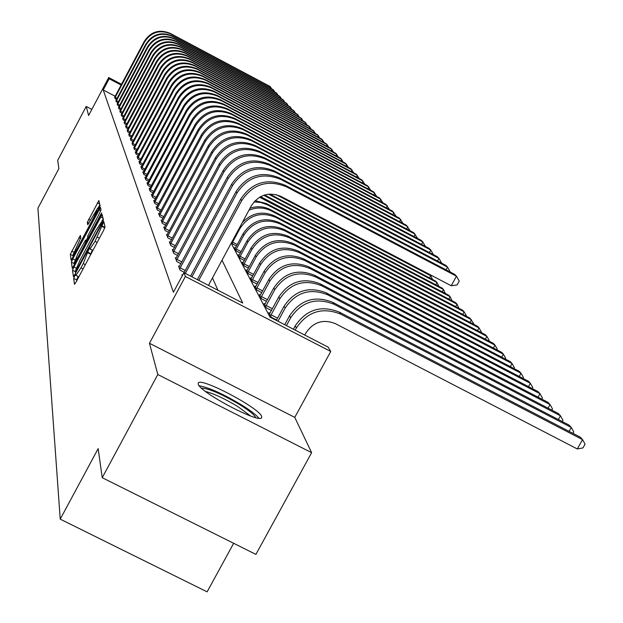 <?xml version="1.0" encoding="UTF-8"?>
<svg xmlns="http://www.w3.org/2000/svg" width="623" height="623" viewBox="0 0 623 623"><rect width="100%" height="100%" fill="white"/><g stroke="black" fill="none" stroke-linecap="round" stroke-linejoin="round"><path stroke-width="0.93" d="M74.651 276.036L73.654 278.403L74.48 284.314L76.084 282.017L103.628 230.3L105.046 226.92L103.815 221.702L95.078 241.358L89.977 248.951L89.767 248.086L88.661 249.737L83.248 263.584L80.974 267.851L75.936 275.335L75.749 274.408L74.651 276.036M78.179 276.487L76.574 279.898L76.715 280.833M104.913 226.336L104.789 227.854L101.868 226.375M92.235 250.111L90.724 254.301L87.796 252.798M198.223 384.103C199.415 392.14 260.391 424.294 261.683 417.589L261.613 416.366C259.191 407.831 200.209 376.798 198.254 383.052L198.223 384.103M80.367 235.416L70.306 254.332L71.147 260.274L98.746 208.954L100.101 205.777L98.87 200.567L87.298 222.388L87.757 224.747L97.702 208.137L94.143 216.711L76.987 248.959L72.977 254.994L80.772 237.815L80.367 235.416M115.185 96.261L103.231 89.977L109.173 78.755L108.706 77.54L121.524 84.292M102.227 477.685L157.806 374.509L311.625 452.672L255.913 554.4L102.227 477.685L98.154 448.63L60.229 519.154L37.925 208.199L58.866 168.631L57.698 160.337L86.208 106.44L88.622 115.496L108.706 77.54M311.625 452.672L294.765 417.387L149.465 343.281L157.806 374.509M149.465 343.281L185.381 276.48L183.917 272.695L242.721 303.043L222.022 260.212M103.231 89.977L173.42 292.226L183.917 272.695M73.919 266.932L72.517 270.234L73.405 276.581L74.978 274.307L102.063 223.439L103.457 220.129L102.133 214.522L73.919 266.932L76.24 268.116M72.245 268.256L71.396 262.143L72.774 258.903L100.474 207.42L101.019 209.733L99.664 212.941L87.578 236.312L87.898 237.986L89.447 235.665L100.669 214.577L101.767 212.934L100.817 215.231L72.323 268.295M91.846 109.399L86.208 106.44M217.925 290.24L212.466 277.936M182.601 275.14L181.83 274.735L182.235 275.818M184.268 272.321L180.094 270.172L178.528 266.037L179.369 266.465M180.872 263.708L176.862 261.637L175.351 257.657L176.161 258.078M177.61 255.422L173.747 253.429L172.298 249.589L173.077 249.994M174.471 247.44L170.749 245.517L169.347 241.817L170.102 242.207M171.442 239.746L167.86 237.893L166.512 234.326L167.229 234.7M168.529 232.324L165.072 230.533L163.771 227.091L164.464 227.457M165.718 225.16L162.377 223.431L161.123 220.114L161.793 220.456M163 218.245L159.784 216.578L158.561 213.362L159.215 213.705M160.376 211.563L157.269 209.951L156.093 206.844L156.716 207.171M157.845 205.099L154.839 203.542L153.702 200.536L154.309 200.855M155.4 198.854L152.487 197.335L151.389 194.431L151.973 194.734M153.032 192.803L150.213 191.339L149.146 188.52L149.715 188.816M150.735 186.939L148.009 185.522L146.981 182.796L147.526 183.084M148.515 181.27L145.875 179.891L144.879 177.251L145.408 177.524M146.366 175.764L143.804 174.432L142.838 171.87L143.352 172.135M144.279 170.429L141.803 169.129L140.86 166.645L141.351 166.909M142.262 165.251L139.848 163.989L138.937 161.575L139.42 161.832M140.3 160.22L137.956 159.005L137.068 156.661L137.543 156.903M138.392 155.345L136.126 154.154L135.261 151.88L135.713 152.113M136.546 150.602L134.334 149.45L133.937 147.464M134.747 145.992L132.606 144.871L132.216 142.94M132.995 141.507L130.916 140.416L130.542 138.54M131.297 137.146L129.273 136.087L128.906 134.264M129.646 132.909L127.676 131.874L127.318 130.098M128.042 128.774L126.119 127.77L125.776 126.041M126.477 124.756L124.608 123.775L124.273 122.092M124.95 120.839L123.136 119.881L122.801 118.245M123.471 117.023L121.695 116.088L121.376 114.492M122.022 113.3L120.294 112.389L119.982 110.832M120.613 109.671L118.923 108.784L118.619 107.265M119.234 106.136L117.591 105.271L117.295 103.784M117.895 102.678L116.291 101.837L116.003 100.389M116.587 99.314L115.021 98.489L114.741 97.071M276.589 319.973L271.254 317.224L268.863 312.684L269.938 313.237M271.449 310.503L266.317 307.855L264.012 303.479L265.048 304.016M266.504 301.384L261.567 298.83L259.347 294.624L260.336 295.138M261.738 292.608L256.98 290.139L254.838 286.082L255.804 286.58M257.151 284.135L252.564 281.76L250.501 277.842L251.427 278.325M252.728 275.966L248.304 273.676L246.311 269.891L247.199 270.359M248.46 268.085L244.185 265.873L242.261 262.221L243.126 262.665M244.341 260.469L240.213 258.327L238.352 254.799L239.185 255.228M240.353 253.109L236.374 251.038L234.575 247.627L235.377 248.04M236.506 245.992L232.659 243.99L231.717 242.207M60.229 519.154L207.124 591.85L233.656 543.287M231.203 243.165L270 317.123L328.111 347.112L330.751 351.473L185.381 276.48M294.765 417.387L330.751 351.473M121.127 85.047L109.173 78.755M92.843 250.329L90.008 248.966M103.161 218.86L101.074 222.785M75.445 272.08L75.601 273.147M75.414 272.041L100.248 225.876L101.23 223.556L101.012 222.754L95.942 230.315L79.822 260.593L75.305 271.262L76.006 272.376L75.469 272.072M74.402 264.868L74.215 263.584L71.396 262.143M74.402 262.867L74.215 263.584M86.161 240.47L87.788 237.425M77.859 253.919L74.199 262.758L78.288 256.637L84.432 245.08L85.818 241.817L85.507 240.135L77.859 253.919M99.859 204.765L97.99 208.284M73.241 255.126L73.241 256.894M304.764 335.065L305.94 332.908C313.408 321.92 323.251 318.844 335.462 323.68L577.311 448.965L582.544 439.62L340.68 314.124C322.356 306.851 307.583 311.461 296.369 327.971L295.193 330.12M577.311 448.965L582.988 447.89L585.075 444.16L582.544 439.62L580.254 437.151L339.333 312.123C321.079 304.873 306.368 309.467 295.201 325.907L293.41 329.201M208.471 285.365L251.342 205.785C258.864 194.625 268.817 191.534 281.191 196.518L451.208 285.755L456.464 276.199L286.44 186.807C267.867 179.315 252.93 183.949 241.638 200.707L198.768 280.358M451.208 285.755L457.15 284.906L459.252 281.09L456.464 276.199L454.65 274.354L285.303 185.311C266.808 177.843 251.933 182.461 240.688 199.15L197.374 279.634M569.111 431.365L571.283 427.464L569.087 425.096L332.775 302.357C314.88 295.247 300.465 299.749 289.524 315.861L284.711 324.715M572.981 433.374L573.791 431.941L571.283 427.464L334.068 304.281C316.102 297.14 301.625 301.657 290.637 317.839L286.424 325.595M558.372 419.528L560.459 415.782L558.348 413.501L326.475 292.974C308.922 285.988 294.788 290.404 284.065 306.212L276.363 320.401M562.195 421.514L562.935 420.19L560.459 415.782L327.714 294.819C310.098 287.81 295.902 292.242 285.139 308.112L278.006 321.25M548.038 408.143L550.047 404.545L548.014 402.349L320.417 283.948C303.199 277.087 289.329 281.417 278.808 296.93L269.51 313.906M270.6 315.978L271.13 314.833L277.578 318.158M551.807 410.105L552.484 408.89L550.047 404.545L321.608 285.731C304.328 278.839 290.404 283.185 279.844 298.76L271.13 314.833M446.068 269.837L447.555 267.127L280.856 179.44C262.657 172.088 248.016 176.628 236.958 193.052L191.907 276.814M450.242 272.033L447.555 267.127L445.811 265.359L279.766 177.999C261.637 170.679 247.058 175.195 236.047 191.557L190.568 276.121M437.564 261.014L438.989 258.413L275.498 172.361C257.649 165.15 243.305 169.596 232.465 185.701L185.319 273.419M441.676 263.179L438.989 258.413L437.315 256.707L274.455 170.975C256.668 163.794 242.386 168.218 231.585 184.26L184.034 272.749M179.665 269.035L180.211 267.89L185.249 270.491M429.387 252.533L430.758 250.033L270.351 165.554C252.837 158.476 238.773 162.837 228.143 178.63L180.211 267.89M433.406 254.651L430.758 250.033L429.146 248.398L269.338 164.223C251.902 157.175 237.885 161.513 227.302 177.251L178.949 267.15M538.093 397.194L540.016 393.728L538.062 391.61L314.584 275.265C297.685 268.529 284.072 272.773 273.762 287.997L264.635 304.663M265.686 306.656L266.208 305.527L272.407 308.735M541.808 399.125L542.431 398.004L540.016 393.728L315.736 276.978C298.767 270.211 285.108 274.47 274.751 289.757L266.208 305.527M176.449 260.546L176.979 259.425L181.83 261.925M421.514 244.372L422.838 241.965L265.39 159.013C248.211 152.059 234.412 156.334 223.992 171.831L176.979 259.425M425.392 246.412L422.838 241.965L421.288 240.392L264.425 157.736C247.308 150.805 233.563 155.065 223.182 170.507L175.764 258.732M201.494 388.137C208.612 388.339 221.321 393.822 239.629 404.592C249.083 410.502 254.433 414.84 255.679 417.589M250.687 416.016L237.713 406.508C224.623 398.658 213.891 393.643 205.528 391.47M258.888 418.204C256.193 414.856 250.329 410.37 241.296 404.755C222.894 393.822 208.876 387.498 199.235 385.777M528.506 386.634L530.36 383.301L528.468 381.26L308.969 266.901C292.374 260.282 279.018 264.44 268.895 279.392L259.947 295.761M260.959 297.677L261.465 296.579L267.438 299.663M532.167 388.542L532.743 387.514L530.36 383.301L310.075 268.552C293.417 261.901 280.015 266.083 269.852 281.082L261.465 296.579M519.255 376.463L521.046 373.247L519.216 371.277L303.557 258.841C287.258 252.331 274.136 256.419 264.207 271.098L255.422 287.18M256.396 289.033L256.894 287.951L262.649 290.925M522.868 378.348L523.398 377.398L521.046 373.247L304.624 260.43C288.262 253.896 275.101 258 265.125 272.734L256.894 287.951M510.338 366.651L512.051 363.544L510.292 361.651L298.339 251.069C282.32 244.668 269.44 248.678 259.682 263.101L251.061 278.902M252.004 280.693L252.494 279.626L258.039 282.499M513.897 368.505L514.38 367.64L512.051 363.544L299.367 252.603C283.294 246.178 270.366 250.205 260.57 264.682L252.494 279.626M501.717 357.174L503.376 354.183L501.679 352.353L293.301 243.57C277.562 237.27 264.9 241.21 255.321 255.383L246.848 270.919M247.759 272.64L248.242 271.597L253.592 274.369M505.237 359.012L505.674 358.225L503.376 354.183L294.29 245.041C278.497 238.726 265.795 242.682 256.178 256.91L248.242 271.597M493.4 348.023L494.997 345.142L493.354 343.366L288.433 236.319C272.96 230.121 260.515 233.991 251.1 247.931L242.783 263.202M243.663 264.868L244.138 263.848L249.301 266.527M496.866 349.838L497.263 349.121L494.997 345.142L289.399 237.752C273.871 231.53 261.38 235.416 251.933 249.402L244.138 263.848M173.35 252.377L173.872 251.271L178.544 253.686M413.937 236.522L415.206 234.201L260.624 152.713C243.757 145.883 230.214 150.073 219.997 165.29L173.872 251.271M417.675 238.484L413.711 232.683L259.69 151.482C242.892 144.676 229.396 148.85 219.21 164.013L172.688 250.625M170.367 244.504L170.881 243.422L175.375 245.75M406.632 228.953L407.855 226.717L256.03 146.646C239.473 139.934 226.172 144.045 216.142 158.99L170.881 243.422M410.238 230.853L406.414 225.253L255.126 145.455C238.632 138.773 225.386 142.869 215.387 157.751L169.729 242.822M167.494 236.911L167.992 235.852L172.33 238.095M399.584 221.656L400.76 219.498L251.599 140.79C235.338 134.202 222.279 138.236 212.427 152.915L167.992 235.852M403.065 223.486L399.374 218.089L250.734 139.645C234.528 133.081 221.515 137.099 211.703 151.724L166.871 235.292M164.713 229.591L165.212 228.548L169.386 230.712M392.786 214.608L393.915 212.536L247.331 135.152C231.351 128.665 218.525 132.637 208.845 147.051L165.212 228.548M396.15 216.383L392.576 211.174L246.49 134.046C230.565 127.583 217.785 131.539 208.144 145.907L164.122 228.026M162.035 222.528L162.525 221.5L166.559 223.595M386.221 207.817L387.311 205.808L243.204 129.701C227.496 123.331 214.896 127.224 205.395 141.398L162.525 221.5M389.468 209.53L386.019 204.492L242.394 128.634C226.741 122.287 214.187 126.165 204.718 140.284L161.458 221.009M485.348 339.185L486.89 336.397L485.309 334.683L283.738 229.319C268.521 223.221 256.287 227.029 247.035 240.735L238.858 255.749M239.707 257.361L240.174 256.357L245.158 258.942M488.775 340.976L489.141 340.322L486.89 336.397L284.664 230.705C269.393 224.584 257.12 228.4 247.837 242.152L240.174 256.357M159.449 215.698L159.932 214.694L163.818 216.711M379.874 201.252L380.926 199.313L239.224 124.444C223.782 118.175 211.392 121.999 202.054 135.931L159.932 214.694M383.013 202.911L379.68 198.044L238.438 123.416C223.05 117.163 210.706 120.979 201.4 134.864L158.896 214.234M477.568 330.634L479.056 327.939L477.522 326.281L279.19 222.559C264.222 216.555 252.19 220.293 243.095 233.773L235.058 248.546M235.876 250.103L236.343 249.114L241.156 251.622M480.948 332.402L481.275 331.818L479.056 327.939L280.085 223.891C265.071 217.871 253 221.617 243.873 235.144L236.343 249.114M156.949 209.102L157.417 208.113L161.178 210.068M373.738 194.906L374.758 193.037L235.369 119.359C220.192 113.191 208.004 116.953 198.83 130.651L157.417 208.113M376.783 196.51L373.551 191.806L234.614 118.362C219.483 112.21 207.342 115.964 198.2 129.615L156.412 207.685M232.177 243.087L232.636 242.113L237.293 244.535M470.038 322.364L471.479 319.755L275.662 217.302C260.889 211.368 249.013 215.06 240.042 228.368L232.636 242.113M275.662 217.302L274.798 216.01L469.991 318.151L473.667 323.578L473.371 324.116M274.798 216.01C262.493 210.644 251.645 212.856 242.254 222.652M154.527 202.716L154.995 201.743L158.631 203.635M367.804 188.769L368.793 186.962L231.647 114.445C216.711 108.371 204.733 112.07 195.708 125.55L154.995 201.743M370.747 190.319L367.617 185.771L230.923 113.479C216.033 107.429 204.095 111.112 195.1 124.545L154.013 201.346M462.741 314.358L464.135 311.835L466.3 315.612L466.035 316.087M271.387 210.924L270.546 209.678L462.694 310.277L464.135 311.835L271.387 210.924C264.074 207.311 256.606 207.07 248.966 210.192M270.546 209.678C263.95 206.377 257.112 205.894 250.025 208.222M152.191 196.541L152.643 195.591L156.163 197.421M362.064 182.827L363.014 181.083L228.049 109.687C213.354 103.714 201.564 107.351 192.694 120.605L152.643 195.591M364.914 184.338L361.885 179.922L227.34 108.76C212.692 102.795 200.949 106.424 192.102 119.639L151.685 195.217M455.678 306.609L457.025 304.164L458.933 308.307M267.236 204.749L266.426 203.542L455.631 302.653L457.025 304.164L267.236 204.749L260.819 202.436L253.989 201.914M266.426 203.542L255.134 200.668M149.925 190.568L150.377 189.626L153.78 191.401M356.504 177.08L357.423 175.39L224.568 105.085C210.099 99.197 198.503 102.779 189.774 115.831L150.377 189.626M359.261 178.544L356.325 174.269L223.883 104.181C209.46 98.317 197.904 101.884 189.197 114.889L149.434 189.283M448.833 299.095L450.133 296.727L452.041 300.777M263.218 198.768L262.431 197.6L448.778 295.263L450.133 296.727L259.55 197.211M262.431 197.6L260.476 196.681M147.729 184.774L148.173 183.855L151.467 185.568M351.115 171.512L352.003 169.869L221.188 100.63C206.953 94.828 195.536 98.356 186.939 111.198L148.173 183.855M353.786 172.929L350.936 168.786L220.526 99.75C206.33 93.972 194.952 97.484 186.386 110.287L147.254 183.536M442.19 291.813L443.451 289.516L445.367 293.472M264.565 194.983L442.135 288.099L443.451 289.516L263.7 195.264M435.75 284.742L436.972 282.515L438.88 286.393M269.712 194.065L435.695 281.144L436.972 282.515L268.536 194.166M429.496 277.889L430.68 275.732L432.588 279.517M279.789 195.848L429.442 274.393L430.68 275.732L276.145 194.625M145.603 179.167L146.039 178.256L149.232 179.922M345.89 166.115L346.754 164.527L217.918 96.308C203.9 90.6 192.655 94.065 184.198 106.712L146.039 178.256M348.483 167.494L345.718 163.475L217.279 95.459C203.3 89.767 192.094 93.224 183.66 105.832L145.143 177.96M143.539 173.731L143.975 172.836L147.067 174.448M340.82 160.882L341.661 159.34L214.748 92.118C200.941 86.488 189.867 89.907 181.542 102.359L143.975 172.836M343.343 162.221L340.656 158.328L214.125 91.301C200.357 85.686 189.322 89.089 181.02 101.51L143.095 172.563M141.538 168.451L141.966 167.571L144.964 169.137M335.906 155.805L336.716 154.309L211.672 88.061C198.067 82.509 187.165 85.873 178.965 98.146L141.966 167.571M338.351 157.105L335.75 153.328L211.065 87.259C197.507 81.73 186.635 85.078 178.458 97.313L141.109 167.314M139.599 163.335L140.019 162.463L142.932 163.989M331.132 150.883L331.919 149.434L208.689 84.113C195.279 78.646 184.54 81.963 176.465 94.05L140.019 162.463M333.515 152.144L330.977 148.469L208.098 83.342C194.734 77.891 184.026 81.192 175.974 93.248L139.186 162.229M137.714 158.359L138.127 157.51L140.954 158.982M326.499 146.101L327.262 144.692L205.792 80.289C192.577 74.9 181.994 78.163 174.035 90.078L138.127 157.51M328.812 147.324L326.351 143.757L205.224 79.534C192.048 74.16 181.495 77.416 173.56 89.299L137.309 157.292M135.884 153.531L136.297 152.69L139.038 154.13M321.998 141.452L322.737 140.089L202.973 76.574C189.953 71.256 179.517 74.472 171.675 86.215L136.297 152.69M324.248 142.644L321.85 139.178L202.42 75.842C189.439 70.539 179.035 73.748 171.216 85.46L135.495 152.495M134.109 148.842L134.506 148.009L137.177 149.411M317.629 136.943L318.345 135.612L200.24 72.961C187.398 67.72 177.119 70.89 169.386 82.47L134.506 148.009M319.809 138.096L317.481 134.732L199.703 72.252C186.9 67.019 176.644 70.181 168.934 81.73L133.727 147.83M132.38 144.279L132.777 143.461L135.37 144.816M313.369 132.551L314.07 131.258L197.584 69.449C184.922 64.278 174.783 67.401 167.159 78.825L132.777 143.461M315.495 133.68L313.229 130.402L197.063 68.764C184.431 63.601 174.323 66.716 166.723 78.109L132.006 143.298M130.698 139.848L131.087 139.038L133.61 140.362M309.234 128.283L309.911 127.03L194.999 66.038C182.508 60.937 172.509 64.013 164.994 75.282L131.087 139.038M311.298 129.382L309.094 126.196L194.493 65.368C182.033 60.275 172.057 63.344 164.565 74.581L130.339 138.89M129.062 135.534L129.452 134.739L131.897 136.024M305.208 124.133L305.862 122.91L192.484 62.721C180.164 57.682 170.297 60.719 162.883 71.832L129.452 134.739M307.217 125.2L305.068 122.1L191.993 62.066C179.704 57.043 169.861 60.073 162.471 71.154L128.712 134.599M127.474 131.328L127.855 130.55L130.238 131.796M301.283 120.091L301.929 118.9L190.038 59.489C177.882 54.513 168.148 57.511 160.835 68.475L127.855 130.55M303.245 121.135L301.15 118.113L189.556 58.85C177.43 53.89 167.727 56.88 160.43 67.814L127.131 130.425M125.924 127.24L126.298 126.469L128.618 127.692M297.467 116.158L298.09 114.998L187.655 56.343C175.655 51.429 166.053 54.388 158.842 65.213L126.298 126.469M299.375 117.171L297.335 114.227L187.188 55.72C175.219 50.829 165.64 53.773 158.444 64.566L125.589 126.36M124.413 123.261L124.787 122.497L127.045 123.689M293.752 112.327L294.36 111.198L185.335 53.274C173.498 48.43 164.013 51.351 156.895 62.027L124.787 122.497M295.614 113.316L293.62 110.45L184.883 52.675C173.069 47.839 163.615 50.751 156.513 61.404L124.086 122.404M122.941 119.382L123.307 118.635L125.511 119.787M290.131 108.589L290.715 107.491L183.076 50.292C171.387 45.51 162.027 48.384 155.002 58.928L123.307 118.635M291.938 109.555L289.999 106.767L182.632 49.708C170.975 44.934 161.637 47.8 154.629 58.321L122.622 118.549M121.508 115.605L121.874 114.858L124.016 115.987M286.596 104.952L287.172 103.885L180.872 47.387C169.331 42.66 160.095 45.502 153.157 55.914L121.874 114.858M288.363 105.894L286.471 103.169L180.444 46.811C168.926 42.099 159.714 44.934 152.799 55.315L121.205 114.788M120.114 111.914L120.473 111.182L122.56 112.28M283.154 101.409L283.714 100.365L178.731 44.552C167.33 39.88 158.203 42.683 151.358 52.971L120.473 111.182M284.875 102.32L283.029 99.672L178.31 43.992C166.933 39.335 157.837 42.13 151.007 52.387L119.811 111.12M118.752 108.324L119.102 107.6L121.142 108.675M279.789 97.951L280.342 96.931L176.636 41.788C165.375 37.17 156.365 39.942 149.606 50.097L119.102 107.6M281.479 98.839L279.672 96.254L176.223 41.243C164.994 36.64 155.999 39.397 149.263 49.529L118.456 107.545M117.42 104.82L117.77 104.103L119.756 105.147M276.519 94.571L277.048 93.582L174.596 39.085C163.467 34.53 154.574 37.263 147.892 47.293L117.77 104.103M278.162 95.444L276.402 92.92L174.191 38.556C163.094 34.008 154.216 36.734 147.558 46.748L117.132 104.064M116.127 101.393L116.47 100.692L118.409 101.713M273.318 91.277L273.84 90.312L172.602 36.453C161.614 31.952 152.822 34.654 146.226 44.568L116.47 100.692M274.922 92.134L273.201 89.665L172.213 35.939C161.248 31.446 152.471 34.14 145.899 44.023L115.847 100.661M114.858 98.052L115.2 97.359L117.093 98.356M270.195 88.069L270.701 87.119L170.655 33.891C159.799 29.437 151.109 32.108 144.598 41.897L115.2 97.359M271.76 88.902L270.086 86.488L170.274 33.385C159.441 28.938 150.774 31.602 144.271 41.375L114.585 97.336M76.574 279.898L73.654 278.403M104.641 227.216L101.713 225.705M90.592 253.584L87.672 252.081M83.061 268.918L80.974 267.851M85.328 264.65L83.248 263.584M97.165 242.433L95.078 241.358M99.446 238.157L97.359 237.083M102.99 218.136L100.56 216.882M75.36 271.69L72.517 270.234M76.925 270.655L76.52 270.452M100.653 226.087L100.248 225.876M101.837 223.867L101.23 223.556M102.094 223.384L101.074 222.863M74.947 260.017L72.774 258.903M100.747 210.675L98.925 209.741M87.898 237.986L88.536 238.305L87.952 237.978M89.837 235.868L89.447 235.665M78.677 256.84L78.288 256.637M84.821 245.283L84.432 245.08M86.488 242.16L85.818 241.817M85.507 240.135L87.119 240.969L85.522 240.174M88.871 223.205L87.298 222.388M90.475 220.199L88.637 219.249M99.696 204.064L97.352 202.849M73.078 255.749L70.306 254.332M73.748 252.229L71.668 251.162M80.585 238.516L78.856 237.628M296.369 327.971L295.201 325.907M340.68 314.124L339.333 312.123M241.638 200.707L240.688 199.15M286.44 186.807L285.303 185.311M290.637 317.839L289.524 315.861M334.068 304.281L332.775 302.357M285.139 308.112L284.065 306.212M327.714 294.819L326.475 292.974M279.844 298.76L278.808 296.93M321.608 285.731L320.417 283.948M236.958 193.052L236.047 191.557M280.856 179.44L279.766 177.999M232.465 185.701L231.585 184.26M275.498 172.361L274.455 170.975M228.143 178.63L227.302 177.251M270.351 165.554L269.338 164.223M274.751 289.757L273.762 287.997M315.736 276.978L314.584 275.265M223.992 171.831L223.182 170.507M265.39 159.013L264.425 157.736M269.852 281.082L268.895 279.392M310.075 268.552L308.969 266.901M265.125 272.734L264.207 271.098M304.624 260.43L303.557 258.841M260.57 264.682L259.682 263.101M299.367 252.603L298.339 251.069M256.178 256.91L255.321 255.383M294.29 245.041L293.301 243.57M251.933 249.402L251.1 247.931M289.399 237.752L288.433 236.319M219.997 165.29L219.21 164.013M260.624 152.713L259.69 151.482M216.142 158.99L215.387 157.751M256.03 146.646L255.126 145.455M212.427 152.915L211.703 151.724M251.599 140.79L250.734 139.645M208.845 147.051L208.144 145.907M247.331 135.152L246.49 134.046M205.395 141.398L204.718 140.284M243.204 129.701L242.394 128.634M247.837 242.152L247.035 240.735M284.664 230.705L283.738 229.319M202.054 135.931L201.4 134.864M239.224 124.444L238.438 123.416M243.873 235.144L243.095 233.773M280.085 223.891L279.19 222.559M198.83 130.651L198.2 129.615M235.369 119.359L234.614 118.362M240.042 228.368L239.598 227.59M195.708 125.55L195.1 124.545M231.647 114.445L230.923 113.479M192.694 120.605L192.102 119.639M228.049 109.687L227.34 108.76M189.774 115.831L189.197 114.889M224.568 105.085L223.883 104.181M186.939 111.198L186.386 110.287M221.188 100.63L220.526 99.75M184.198 106.712L183.66 105.832M217.918 96.308L217.279 95.459M181.542 102.359L181.02 101.51M214.748 92.118L214.125 91.301M178.965 98.146L178.458 97.313M211.672 88.061L211.065 87.259M176.465 94.05L175.974 93.248M208.689 84.113L208.098 83.342M174.035 90.078L173.56 89.299M205.792 80.289L205.224 79.534M171.675 86.215L171.216 85.46M202.973 76.574L202.42 75.842M169.386 82.47L168.934 81.73M200.24 72.961L199.703 72.252M167.159 78.825L166.723 78.109M197.584 69.449L197.063 68.764M164.994 75.282L164.565 74.581M194.999 66.038L194.493 65.368M162.883 71.832L162.471 71.154M192.484 62.721L191.993 62.066M160.835 68.475L160.43 67.814M190.038 59.489L189.556 58.85M158.842 65.213L158.444 64.566M187.655 56.343L187.188 55.72M156.895 62.027L156.513 61.404M185.335 53.274L184.883 52.675M155.002 58.928L154.629 58.321M183.076 50.292L182.632 49.708M153.157 55.914L152.799 55.315M180.872 47.387L180.444 46.811M151.358 52.971L151.007 52.387M178.731 44.552L178.31 43.992M149.606 50.097L149.263 49.529M176.636 41.788L176.223 41.243M147.892 47.293L147.558 46.748M174.596 39.085L174.191 38.556M146.226 44.568L145.899 44.023M172.602 36.453L172.213 35.939M144.598 41.897L144.271 41.375M170.655 33.891L170.274 33.385M78.848 276.83L75.975 275.358M102.125 223.322L101.012 222.754M75.235 263.295L74.223 262.774M73.981 255.508L72.977 254.994M98.862 208.736L97.702 208.137"/></g></svg>
